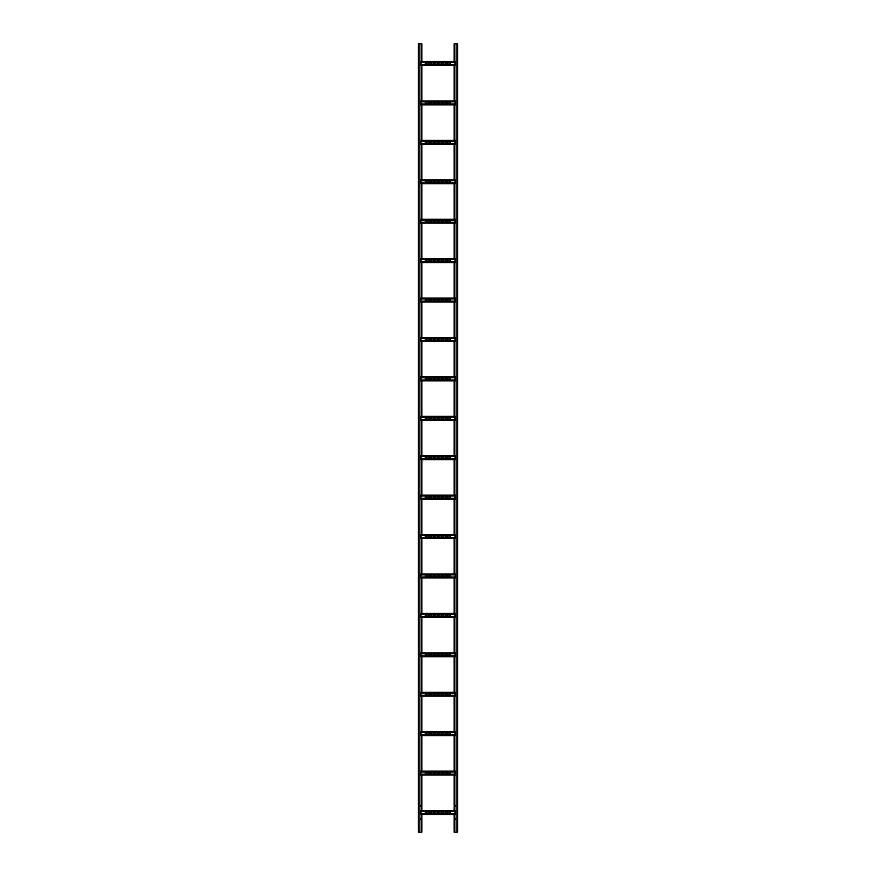 <?xml version="1.0" encoding="UTF-8"?>
<svg xmlns="http://www.w3.org/2000/svg" width="876" height="876" viewBox="0 0 876 876"><rect width="100%" height="100%" fill="white"/><g stroke="black" fill="none" stroke-linecap="round" stroke-linejoin="round"><path stroke-width="1.31" d="M420.064 819.06A0.591 0.591 0 0 1 420.655 818.469A0.591 0.591 0 0 1 421.246 819.06A0.591 0.591 0 0 1 420.655 819.651A0.591 0.591 0 0 1 420.064 819.06M420.064 805.92A0.591 0.591 0 0 1 420.655 805.329A0.591 0.591 0 0 1 421.246 805.92A0.591 0.591 0 0 1 420.655 806.511A0.591 0.591 0 0 1 420.064 805.92M418.29 832.2L419.867 832.2L419.867 43.8L418.29 43.8L418.29 832.2M421.838 61.539L421.838 43.8L419.867 43.8M419.867 832.2L421.838 832.2L421.838 814.461M421.838 810.519L421.838 775.041M421.838 771.099L421.838 735.621M421.838 731.679L421.838 696.201M421.838 692.259L421.838 656.781M421.838 652.839L421.838 617.361M421.838 613.419L421.838 577.941M421.838 573.999L421.838 538.521M421.838 534.579L421.838 499.101M421.838 495.159L421.838 459.681M421.838 455.739L421.838 420.261M421.838 416.319L421.838 380.841M421.838 376.899L421.838 341.421M421.838 337.479L421.838 302.001M421.838 298.059L421.838 262.581M421.838 258.639L421.838 223.161M421.838 219.219L421.838 183.741M421.838 179.799L421.838 144.321M421.838 140.379L421.838 104.901M421.838 100.959L421.838 65.481M454.753 805.92A0.591 0.591 0 0 1 455.345 805.329A0.591 0.591 0 0 1 455.936 805.92A0.591 0.591 0 0 1 455.345 806.511A0.591 0.591 0 0 1 454.753 805.92M454.753 819.06A0.591 0.591 0 0 1 455.345 818.469A0.591 0.591 0 0 1 455.936 819.06A0.591 0.591 0 0 1 455.345 819.651A0.591 0.591 0 0 1 454.753 819.06M457.71 43.8L456.133 43.8L456.133 832.2L457.71 832.2L457.71 43.8M454.162 814.461L454.162 832.2L456.133 832.2M456.133 43.8L454.162 43.8L454.162 61.539M454.162 65.481L454.162 100.959M454.162 104.901L454.162 140.379M454.162 144.321L454.162 179.799M454.162 183.741L454.162 219.219M454.162 223.161L454.162 258.639M454.162 262.581L454.162 298.059M454.162 302.001L454.162 337.479M454.162 341.421L454.162 376.899M454.162 380.841L454.162 416.319M454.162 420.261L454.162 455.739M454.162 459.681L454.162 495.159M454.162 499.101L454.162 534.579M454.162 538.521L454.162 573.999M454.162 577.941L454.162 613.419M454.162 617.361L454.162 652.839M454.162 656.781L454.162 692.259M454.162 696.201L454.162 731.679M454.162 735.621L454.162 771.099M454.162 775.041L454.162 810.519M446.541 811.406L446.541 813.574L447.461 813.574L447.461 811.406L446.541 811.406M443.65 811.406L443.65 813.574L445.096 813.574L445.096 811.406L443.65 811.406M442.205 811.406L441.285 811.406L441.285 813.574L442.205 813.574L442.205 811.406M439.84 811.406L438.394 811.406L438.394 813.574L439.84 813.574L439.84 811.406M450.352 811.406L448.906 811.406L448.906 813.574L450.352 813.574L450.352 811.406M437.212 811.406L435.766 811.406L435.766 813.574L437.212 813.574L437.212 811.406M433.401 811.406L433.401 813.574L434.321 813.574L434.321 811.406L433.401 811.406M430.51 811.406L430.51 813.574L431.956 813.574L431.956 811.406L430.51 811.406M429.065 811.406L428.145 811.406L428.145 813.574L429.065 813.574L429.065 811.406M426.7 811.406L425.254 811.406L425.254 813.574L426.7 813.574L426.7 811.406M456.133 813.607L419.867 813.607M419.867 814.461L456.133 814.461M456.133 810.519L419.867 810.519M456.133 811.373L419.867 811.373M446.541 771.986L446.541 774.154L447.461 774.154L447.461 771.986L446.541 771.986M443.65 771.986L443.65 774.154L445.096 774.154L445.096 771.986L443.65 771.986M442.205 771.986L441.285 771.986L441.285 774.154L442.205 774.154L442.205 771.986M439.84 771.986L438.394 771.986L438.394 774.154L439.84 774.154L439.84 771.986M450.352 771.986L448.906 771.986L448.906 774.154L450.352 774.154L450.352 771.986M437.212 771.986L435.766 771.986L435.766 774.154L437.212 774.154L437.212 771.986M433.401 771.986L433.401 774.154L434.321 774.154L434.321 771.986L433.401 771.986M430.51 771.986L430.51 774.154L431.956 774.154L431.956 771.986L430.51 771.986M429.065 771.986L428.145 771.986L428.145 774.154L429.065 774.154L429.065 771.986M426.7 771.986L425.254 771.986L425.254 774.154L426.7 774.154L426.7 771.986M456.133 774.187L419.867 774.187M419.867 775.041L456.133 775.041M456.133 771.099L419.867 771.099M456.133 771.953L419.867 771.953M446.541 732.566L446.541 734.734L447.461 734.734L447.461 732.566L446.541 732.566M443.65 732.566L443.65 734.734L445.096 734.734L445.096 732.566L443.65 732.566M442.205 732.566L441.285 732.566L441.285 734.734L442.205 734.734L442.205 732.566M439.84 732.566L438.394 732.566L438.394 734.734L439.84 734.734L439.84 732.566M450.352 732.566L448.906 732.566L448.906 734.734L450.352 734.734L450.352 732.566M437.212 732.566L435.766 732.566L435.766 734.734L437.212 734.734L437.212 732.566M433.401 732.566L433.401 734.734L434.321 734.734L434.321 732.566L433.401 732.566M430.51 732.566L430.51 734.734L431.956 734.734L431.956 732.566L430.51 732.566M429.065 732.566L428.145 732.566L428.145 734.734L429.065 734.734L429.065 732.566M426.7 732.566L425.254 732.566L425.254 734.734L426.7 734.734L426.7 732.566M456.133 734.767L419.867 734.767M419.867 735.621L456.133 735.621M456.133 731.679L419.867 731.679M456.133 732.533L419.867 732.533M446.541 693.146L446.541 695.314L447.461 695.314L447.461 693.146L446.541 693.146M443.65 693.146L443.65 695.314L445.096 695.314L445.096 693.146L443.65 693.146M442.205 693.146L441.285 693.146L441.285 695.314L442.205 695.314L442.205 693.146M439.84 693.146L438.394 693.146L438.394 695.314L439.84 695.314L439.84 693.146M450.352 693.146L448.906 693.146L448.906 695.314L450.352 695.314L450.352 693.146M437.212 693.146L435.766 693.146L435.766 695.314L437.212 695.314L437.212 693.146M433.401 693.146L433.401 695.314L434.321 695.314L434.321 693.146L433.401 693.146M430.51 693.146L430.51 695.314L431.956 695.314L431.956 693.146L430.51 693.146M429.065 693.146L428.145 693.146L428.145 695.314L429.065 695.314L429.065 693.146M426.7 693.146L425.254 693.146L425.254 695.314L426.7 695.314L426.7 693.146M456.133 695.347L419.867 695.347M419.867 696.201L456.133 696.201M456.133 692.259L419.867 692.259M456.133 693.113L419.867 693.113M446.541 653.726L446.541 655.894L447.461 655.894L447.461 653.726L446.541 653.726M443.65 653.726L443.65 655.894L445.096 655.894L445.096 653.726L443.65 653.726M442.205 653.726L441.285 653.726L441.285 655.894L442.205 655.894L442.205 653.726M439.84 653.726L438.394 653.726L438.394 655.894L439.84 655.894L439.84 653.726M450.352 653.726L448.906 653.726L448.906 655.894L450.352 655.894L450.352 653.726M437.212 653.726L435.766 653.726L435.766 655.894L437.212 655.894L437.212 653.726M433.401 653.726L433.401 655.894L434.321 655.894L434.321 653.726L433.401 653.726M430.51 653.726L430.51 655.894L431.956 655.894L431.956 653.726L430.51 653.726M429.065 653.726L428.145 653.726L428.145 655.894L429.065 655.894L429.065 653.726M426.7 653.726L425.254 653.726L425.254 655.894L426.7 655.894L426.7 653.726M456.133 655.927L419.867 655.927M419.867 656.781L456.133 656.781M456.133 652.839L419.867 652.839M456.133 653.693L419.867 653.693M446.541 614.306L446.541 616.474L447.461 616.474L447.461 614.306L446.541 614.306M443.65 614.306L443.65 616.474L445.096 616.474L445.096 614.306L443.65 614.306M442.205 614.306L441.285 614.306L441.285 616.474L442.205 616.474L442.205 614.306M439.84 614.306L438.394 614.306L438.394 616.474L439.84 616.474L439.84 614.306M450.352 614.306L448.906 614.306L448.906 616.474L450.352 616.474L450.352 614.306M437.212 614.306L435.766 614.306L435.766 616.474L437.212 616.474L437.212 614.306M433.401 614.306L433.401 616.474L434.321 616.474L434.321 614.306L433.401 614.306M430.51 614.306L430.51 616.474L431.956 616.474L431.956 614.306L430.51 614.306M429.065 614.306L428.145 614.306L428.145 616.474L429.065 616.474L429.065 614.306M426.7 614.306L425.254 614.306L425.254 616.474L426.7 616.474L426.7 614.306M456.133 616.507L419.867 616.507M419.867 617.361L456.133 617.361M456.133 613.419L419.867 613.419M456.133 614.273L419.867 614.273M446.541 574.886L446.541 577.054L447.461 577.054L447.461 574.886L446.541 574.886M443.65 574.886L443.65 577.054L445.096 577.054L445.096 574.886L443.65 574.886M442.205 574.886L441.285 574.886L441.285 577.054L442.205 577.054L442.205 574.886M439.84 574.886L438.394 574.886L438.394 577.054L439.84 577.054L439.84 574.886M450.352 574.886L448.906 574.886L448.906 577.054L450.352 577.054L450.352 574.886M437.212 574.886L435.766 574.886L435.766 577.054L437.212 577.054L437.212 574.886M433.401 574.886L433.401 577.054L434.321 577.054L434.321 574.886L433.401 574.886M430.51 574.886L430.51 577.054L431.956 577.054L431.956 574.886L430.51 574.886M429.065 574.886L428.145 574.886L428.145 577.054L429.065 577.054L429.065 574.886M426.7 574.886L425.254 574.886L425.254 577.054L426.7 577.054L426.7 574.886M456.133 577.087L419.867 577.087M419.867 577.941L456.133 577.941M456.133 573.999L419.867 573.999M456.133 574.853L419.867 574.853M446.541 535.466L446.541 537.634L447.461 537.634L447.461 535.466L446.541 535.466M443.65 535.466L443.65 537.634L445.096 537.634L445.096 535.466L443.65 535.466M442.205 535.466L441.285 535.466L441.285 537.634L442.205 537.634L442.205 535.466M439.84 535.466L438.394 535.466L438.394 537.634L439.84 537.634L439.84 535.466M450.352 535.466L448.906 535.466L448.906 537.634L450.352 537.634L450.352 535.466M437.212 535.466L435.766 535.466L435.766 537.634L437.212 537.634L437.212 535.466M433.401 535.466L433.401 537.634L434.321 537.634L434.321 535.466L433.401 535.466M430.51 535.466L430.51 537.634L431.956 537.634L431.956 535.466L430.51 535.466M429.065 535.466L428.145 535.466L428.145 537.634L429.065 537.634L429.065 535.466M426.7 535.466L425.254 535.466L425.254 537.634L426.7 537.634L426.7 535.466M456.133 537.667L419.867 537.667M419.867 538.521L456.133 538.521M456.133 534.579L419.867 534.579M456.133 535.433L419.867 535.433M446.541 496.046L446.541 498.214L447.461 498.214L447.461 496.046L446.541 496.046M443.65 496.046L443.65 498.214L445.096 498.214L445.096 496.046L443.65 496.046M442.205 496.046L441.285 496.046L441.285 498.214L442.205 498.214L442.205 496.046M439.84 496.046L438.394 496.046L438.394 498.214L439.84 498.214L439.84 496.046M450.352 496.046L448.906 496.046L448.906 498.214L450.352 498.214L450.352 496.046M437.212 496.046L435.766 496.046L435.766 498.214L437.212 498.214L437.212 496.046M433.401 496.046L433.401 498.214L434.321 498.214L434.321 496.046L433.401 496.046M430.51 496.046L430.51 498.214L431.956 498.214L431.956 496.046L430.51 496.046M429.065 496.046L428.145 496.046L428.145 498.214L429.065 498.214L429.065 496.046M426.7 496.046L425.254 496.046L425.254 498.214L426.7 498.214L426.7 496.046M456.133 498.247L419.867 498.247M419.867 499.101L456.133 499.101M456.133 495.159L419.867 495.159M456.133 496.013L419.867 496.013M446.541 456.626L446.541 458.794L447.461 458.794L447.461 456.626L446.541 456.626M443.65 456.626L443.65 458.794L445.096 458.794L445.096 456.626L443.65 456.626M442.205 456.626L441.285 456.626L441.285 458.794L442.205 458.794L442.205 456.626M439.84 456.626L438.394 456.626L438.394 458.794L439.84 458.794L439.84 456.626M450.352 456.626L448.906 456.626L448.906 458.794L450.352 458.794L450.352 456.626M437.212 456.626L435.766 456.626L435.766 458.794L437.212 458.794L437.212 456.626M433.401 456.626L433.401 458.794L434.321 458.794L434.321 456.626L433.401 456.626M430.51 456.626L430.51 458.794L431.956 458.794L431.956 456.626L430.51 456.626M429.065 456.626L428.145 456.626L428.145 458.794L429.065 458.794L429.065 456.626M426.7 456.626L425.254 456.626L425.254 458.794L426.7 458.794L426.7 456.626M456.133 458.827L419.867 458.827M419.867 459.681L456.133 459.681M456.133 455.739L419.867 455.739M456.133 456.593L419.867 456.593M446.541 417.206L446.541 419.374L447.461 419.374L447.461 417.206L446.541 417.206M443.65 417.206L443.65 419.374L445.096 419.374L445.096 417.206L443.65 417.206M442.205 417.206L441.285 417.206L441.285 419.374L442.205 419.374L442.205 417.206M439.84 417.206L438.394 417.206L438.394 419.374L439.84 419.374L439.84 417.206M450.352 417.206L448.906 417.206L448.906 419.374L450.352 419.374L450.352 417.206M437.212 417.206L435.766 417.206L435.766 419.374L437.212 419.374L437.212 417.206M433.401 417.206L433.401 419.374L434.321 419.374L434.321 417.206L433.401 417.206M430.51 417.206L430.51 419.374L431.956 419.374L431.956 417.206L430.51 417.206M429.065 417.206L428.145 417.206L428.145 419.374L429.065 419.374L429.065 417.206M426.7 417.206L425.254 417.206L425.254 419.374L426.7 419.374L426.7 417.206M456.133 419.407L419.867 419.407M419.867 420.261L456.133 420.261M456.133 416.319L419.867 416.319M456.133 417.173L419.867 417.173M446.541 377.786L446.541 379.954L447.461 379.954L447.461 377.786L446.541 377.786M443.65 377.786L443.65 379.954L445.096 379.954L445.096 377.786L443.65 377.786M442.205 377.786L441.285 377.786L441.285 379.954L442.205 379.954L442.205 377.786M439.84 377.786L438.394 377.786L438.394 379.954L439.84 379.954L439.84 377.786M450.352 377.786L448.906 377.786L448.906 379.954L450.352 379.954L450.352 377.786M437.212 377.786L435.766 377.786L435.766 379.954L437.212 379.954L437.212 377.786M433.401 377.786L433.401 379.954L434.321 379.954L434.321 377.786L433.401 377.786M430.51 377.786L430.51 379.954L431.956 379.954L431.956 377.786L430.51 377.786M429.065 377.786L428.145 377.786L428.145 379.954L429.065 379.954L429.065 377.786M426.7 377.786L425.254 377.786L425.254 379.954L426.7 379.954L426.7 377.786M456.133 379.987L419.867 379.987M419.867 380.841L456.133 380.841M456.133 376.899L419.867 376.899M456.133 377.753L419.867 377.753M446.541 338.366L446.541 340.534L447.461 340.534L447.461 338.366L446.541 338.366M443.65 338.366L443.65 340.534L445.096 340.534L445.096 338.366L443.65 338.366M442.205 338.366L441.285 338.366L441.285 340.534L442.205 340.534L442.205 338.366M439.84 338.366L438.394 338.366L438.394 340.534L439.84 340.534L439.84 338.366M450.352 338.366L448.906 338.366L448.906 340.534L450.352 340.534L450.352 338.366M437.212 338.366L435.766 338.366L435.766 340.534L437.212 340.534L437.212 338.366M433.401 338.366L433.401 340.534L434.321 340.534L434.321 338.366L433.401 338.366M430.51 338.366L430.51 340.534L431.956 340.534L431.956 338.366L430.51 338.366M429.065 338.366L428.145 338.366L428.145 340.534L429.065 340.534L429.065 338.366M426.7 338.366L425.254 338.366L425.254 340.534L426.7 340.534L426.7 338.366M456.133 340.567L419.867 340.567M419.867 341.421L456.133 341.421M456.133 337.479L419.867 337.479M456.133 338.333L419.867 338.333M446.541 298.946L446.541 301.114L447.461 301.114L447.461 298.946L446.541 298.946M443.65 298.946L443.65 301.114L445.096 301.114L445.096 298.946L443.65 298.946M442.205 298.946L441.285 298.946L441.285 301.114L442.205 301.114L442.205 298.946M439.84 298.946L438.394 298.946L438.394 301.114L439.84 301.114L439.84 298.946M450.352 298.946L448.906 298.946L448.906 301.114L450.352 301.114L450.352 298.946M437.212 298.946L435.766 298.946L435.766 301.114L437.212 301.114L437.212 298.946M433.401 298.946L433.401 301.114L434.321 301.114L434.321 298.946L433.401 298.946M430.51 298.946L430.51 301.114L431.956 301.114L431.956 298.946L430.51 298.946M429.065 298.946L428.145 298.946L428.145 301.114L429.065 301.114L429.065 298.946M426.7 298.946L425.254 298.946L425.254 301.114L426.7 301.114L426.7 298.946M456.133 301.147L419.867 301.147M419.867 302.001L456.133 302.001M456.133 298.059L419.867 298.059M456.133 298.913L419.867 298.913M446.541 259.526L446.541 261.694L447.461 261.694L447.461 259.526L446.541 259.526M443.65 259.526L443.65 261.694L445.096 261.694L445.096 259.526L443.65 259.526M442.205 259.526L441.285 259.526L441.285 261.694L442.205 261.694L442.205 259.526M439.84 259.526L438.394 259.526L438.394 261.694L439.84 261.694L439.84 259.526M450.352 259.526L448.906 259.526L448.906 261.694L450.352 261.694L450.352 259.526M437.212 259.526L435.766 259.526L435.766 261.694L437.212 261.694L437.212 259.526M433.401 259.526L433.401 261.694L434.321 261.694L434.321 259.526L433.401 259.526M430.51 259.526L430.51 261.694L431.956 261.694L431.956 259.526L430.51 259.526M429.065 259.526L428.145 259.526L428.145 261.694L429.065 261.694L429.065 259.526M426.7 259.526L425.254 259.526L425.254 261.694L426.7 261.694L426.7 259.526M456.133 261.727L419.867 261.727M419.867 262.581L456.133 262.581M456.133 258.639L419.867 258.639M456.133 259.493L419.867 259.493M446.541 220.106L446.541 222.274L447.461 222.274L447.461 220.106L446.541 220.106M443.65 220.106L443.65 222.274L445.096 222.274L445.096 220.106L443.65 220.106M442.205 220.106L441.285 220.106L441.285 222.274L442.205 222.274L442.205 220.106M439.84 220.106L438.394 220.106L438.394 222.274L439.84 222.274L439.84 220.106M450.352 220.106L448.906 220.106L448.906 222.274L450.352 222.274L450.352 220.106M437.212 220.106L435.766 220.106L435.766 222.274L437.212 222.274L437.212 220.106M433.401 220.106L433.401 222.274L434.321 222.274L434.321 220.106L433.401 220.106M430.51 220.106L430.51 222.274L431.956 222.274L431.956 220.106L430.51 220.106M429.065 220.106L428.145 220.106L428.145 222.274L429.065 222.274L429.065 220.106M426.7 220.106L425.254 220.106L425.254 222.274L426.7 222.274L426.7 220.106M456.133 222.307L419.867 222.307M419.867 223.161L456.133 223.161M456.133 219.219L419.867 219.219M456.133 220.073L419.867 220.073M446.541 180.686L446.541 182.854L447.461 182.854L447.461 180.686L446.541 180.686M443.65 180.686L443.65 182.854L445.096 182.854L445.096 180.686L443.65 180.686M442.205 180.686L441.285 180.686L441.285 182.854L442.205 182.854L442.205 180.686M439.84 180.686L438.394 180.686L438.394 182.854L439.84 182.854L439.84 180.686M450.352 180.686L448.906 180.686L448.906 182.854L450.352 182.854L450.352 180.686M437.212 180.686L435.766 180.686L435.766 182.854L437.212 182.854L437.212 180.686M433.401 180.686L433.401 182.854L434.321 182.854L434.321 180.686L433.401 180.686M430.51 180.686L430.51 182.854L431.956 182.854L431.956 180.686L430.51 180.686M429.065 180.686L428.145 180.686L428.145 182.854L429.065 182.854L429.065 180.686M426.7 180.686L425.254 180.686L425.254 182.854L426.7 182.854L426.7 180.686M456.133 182.887L419.867 182.887M419.867 183.741L456.133 183.741M456.133 179.799L419.867 179.799M456.133 180.653L419.867 180.653M446.541 141.266L446.541 143.434L447.461 143.434L447.461 141.266L446.541 141.266M443.65 141.266L443.65 143.434L445.096 143.434L445.096 141.266L443.65 141.266M442.205 141.266L441.285 141.266L441.285 143.434L442.205 143.434L442.205 141.266M439.84 141.266L438.394 141.266L438.394 143.434L439.84 143.434L439.84 141.266M450.352 141.266L448.906 141.266L448.906 143.434L450.352 143.434L450.352 141.266M437.212 141.266L435.766 141.266L435.766 143.434L437.212 143.434L437.212 141.266M433.401 141.266L433.401 143.434L434.321 143.434L434.321 141.266L433.401 141.266M430.51 141.266L430.51 143.434L431.956 143.434L431.956 141.266L430.51 141.266M429.065 141.266L428.145 141.266L428.145 143.434L429.065 143.434L429.065 141.266M426.7 141.266L425.254 141.266L425.254 143.434L426.7 143.434L426.7 141.266M456.133 143.467L419.867 143.467M419.867 144.321L456.133 144.321M456.133 140.379L419.867 140.379M456.133 141.233L419.867 141.233M446.541 101.846L446.541 104.014L447.461 104.014L447.461 101.846L446.541 101.846M443.65 101.846L443.65 104.014L445.096 104.014L445.096 101.846L443.65 101.846M442.205 101.846L441.285 101.846L441.285 104.014L442.205 104.014L442.205 101.846M439.84 101.846L438.394 101.846L438.394 104.014L439.84 104.014L439.84 101.846M450.352 101.846L448.906 101.846L448.906 104.014L450.352 104.014L450.352 101.846M437.212 101.846L435.766 101.846L435.766 104.014L437.212 104.014L437.212 101.846M433.401 101.846L433.401 104.014L434.321 104.014L434.321 101.846L433.401 101.846M430.51 101.846L430.51 104.014L431.956 104.014L431.956 101.846L430.51 101.846M429.065 101.846L428.145 101.846L428.145 104.014L429.065 104.014L429.065 101.846M426.7 101.846L425.254 101.846L425.254 104.014L426.7 104.014L426.7 101.846M456.133 104.047L419.867 104.047M419.867 104.901L456.133 104.901M456.133 100.959L419.867 100.959M456.133 101.813L419.867 101.813M446.541 62.426L446.541 64.594L447.461 64.594L447.461 62.426L446.541 62.426M443.65 62.426L443.65 64.594L445.096 64.594L445.096 62.426L443.65 62.426M442.205 62.426L441.285 62.426L441.285 64.594L442.205 64.594L442.205 62.426M439.84 62.426L438.394 62.426L438.394 64.594L439.84 64.594L439.84 62.426M450.352 62.426L448.906 62.426L448.906 64.594L450.352 64.594L450.352 62.426M437.212 62.426L435.766 62.426L435.766 64.594L437.212 64.594L437.212 62.426M433.401 62.426L433.401 64.594L434.321 64.594L434.321 62.426L433.401 62.426M430.51 62.426L430.51 64.594L431.956 64.594L431.956 62.426L430.51 62.426M429.065 62.426L428.145 62.426L428.145 64.594L429.065 64.594L429.065 62.426M426.7 62.426L425.254 62.426L425.254 64.594L426.7 64.594L426.7 62.426M456.133 64.627L419.867 64.627M419.867 65.481L456.133 65.481M456.133 61.539L419.867 61.539M456.133 62.393L419.867 62.393M420.633 812.829L421.203 812.151L420.633 812.829M454.797 812.829L455.367 812.151L454.797 812.829M420.633 773.409L421.203 772.731L420.633 773.409M454.797 773.409L455.367 772.731L454.797 773.409M420.633 733.989L421.203 733.311L420.633 733.989M454.797 733.989L455.367 733.311L454.797 733.989M420.633 694.569L421.203 693.891L420.633 694.569M454.797 694.569L455.367 693.891L454.797 694.569M420.633 655.149L421.203 654.471L420.633 655.149M454.797 655.149L455.367 654.471L454.797 655.149M420.633 615.729L421.203 615.051L420.633 615.729M454.797 615.729L455.367 615.051L454.797 615.729M420.633 576.309L421.203 575.631L420.633 576.309M454.797 576.309L455.367 575.631L454.797 576.309M420.633 536.889L421.203 536.211L420.633 536.889M454.797 536.889L455.367 536.211L454.797 536.889M420.633 497.469L421.203 496.791L420.633 497.469M454.797 497.469L455.367 496.791L454.797 497.469M420.633 458.049L421.203 457.371L420.633 458.049M454.797 458.049L455.367 457.371L454.797 458.049M420.633 418.629L421.203 417.951L420.633 418.629M454.797 418.629L455.367 417.951L454.797 418.629M420.633 379.209L421.203 378.531L420.633 379.209M454.797 379.209L455.367 378.531L454.797 379.209M420.633 339.789L421.203 339.111L420.633 339.789M454.797 339.789L455.367 339.111L454.797 339.789M420.633 300.369L421.203 299.691L420.633 300.369M454.797 300.369L455.367 299.691L454.797 300.369M420.633 260.949L421.203 260.271L420.633 260.949M454.797 260.949L455.367 260.271L454.797 260.949M420.633 221.529L421.203 220.851L420.633 221.529M454.797 221.529L455.367 220.851L454.797 221.529M420.633 182.109L421.203 181.431L420.633 182.109M454.797 182.109L455.367 181.431L454.797 182.109M420.633 142.689L421.203 142.011L420.633 142.689M454.797 142.689L455.367 142.011L454.797 142.689M420.633 103.269L421.203 102.591L420.633 103.269M454.797 103.269L455.367 102.591L454.797 103.269M420.633 63.849L421.203 63.171L420.633 63.849M454.797 63.849L455.367 63.171L454.797 63.849"/></g></svg>
